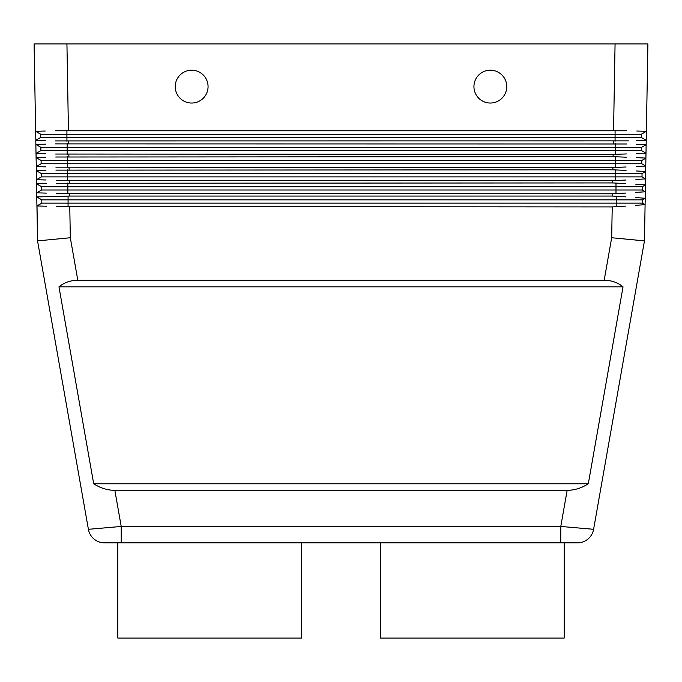 <?xml version="1.0" encoding="UTF-8"?>
<svg xmlns="http://www.w3.org/2000/svg" width="682" height="682" viewBox="0 0 682 682"><rect width="100%" height="100%" fill="white"/><g stroke="black" fill="none" stroke-linecap="round" stroke-linejoin="round"><path stroke-width="1.02" d="M628.437 140.859L55.447 140.91M55.498 143.885L626.502 143.979M625.42 206.117L612.223 206.919L56.589 206.552M612.223 206.919L611.686 237.737L644.464 240.891L645.095 204.643L635.471 205.376L645.095 204.643L642.478 203.134L41.807 203.134L41.807 199.852L36.768 196.936L69.581 196.058L612.419 196.058L625.582 196.834M604.184 280.276C611.558 280.345 617.841 282.536 623.024 286.841L588.302 483.785C581.593 488.09 574.542 490.281 567.143 490.349L114.857 490.349C107.458 490.281 100.407 488.09 93.698 483.785L58.976 286.841C64.159 282.536 70.442 280.345 77.816 280.276L604.184 280.276L611.686 237.737M644.464 240.891L593.604 529.3A16.411 16.411 0 0 1 587.995 539.027A16.411 16.411 0 0 0 593.604 529.3L560.783 526.453L560.783 542.863L564.202 542.863L564.202 638.054L380.385 638.054L380.385 542.863M301.615 542.863L301.615 638.054L117.798 638.054L117.798 542.863L121.217 542.863L121.217 526.453L88.396 529.3L37.536 240.891L37.016 205.955M77.816 280.276L70.314 237.737L37.536 240.891L36.93 205.947L41.807 203.134L41.807 199.852L68.072 199.852L68.072 196.075M55.268 130.756L626.732 130.756M68.439 130.424L66.93 43.946L34.1 43.946L35.626 131.302L45.234 131.029L35.626 131.302L35.865 140.313M647.9 43.946L646.374 131.302L647.9 43.946L615.07 43.946L613.561 130.424M626.332 153.944L613.144 154.413L55.668 154.038M55.728 157.013L613.101 156.672L626.272 157.192M626.102 166.988L612.913 167.542L55.898 167.167M55.95 170.142L612.871 169.801L626.042 170.415M625.871 180.031L612.683 180.67L56.129 180.295M56.18 183.262L612.649 182.929L625.812 183.62M625.65 193.074L612.453 193.79L56.359 193.424M56.41 196.39L36.768 196.936L36.93 205.947L46.547 206.245M506.76 86.614A16.411 16.411 0 0 1 490.349 103.033A16.411 16.411 0 0 1 473.939 86.614A16.411 16.411 0 0 0 490.349 103.033A16.411 16.411 0 0 0 506.76 86.614A16.411 16.411 0 0 0 490.349 70.203A16.411 16.411 0 0 0 473.939 86.614A16.411 16.411 0 0 1 490.349 70.203A16.411 16.411 0 0 1 506.76 86.614M208.061 86.614A16.411 16.411 0 0 1 191.651 103.033A16.411 16.411 0 0 1 175.24 86.614A16.411 16.411 0 0 0 191.651 103.033A16.411 16.411 0 0 0 208.061 86.614A16.411 16.411 0 0 0 191.651 70.203A16.411 16.411 0 0 0 175.24 86.614A16.411 16.411 0 0 1 191.651 70.203A16.411 16.411 0 0 1 208.061 86.614M642.478 203.134L642.478 199.852L645.206 198.274L635.607 197.55L645.206 198.274L645.317 191.778L645.095 204.643M39.863 206.041L46.137 206.228M641.796 163.748L641.796 160.466L645.905 158.088L645.675 171.489L645.769 166.041L636.144 166.51L645.769 166.041L641.796 163.748L41.125 163.748L41.125 160.466L36.086 157.559L36.095 153.441M641.336 137.491L641.336 134.209L646.374 131.302L646.144 144.695L646.221 140.313L636.596 140.611L646.221 140.313L641.336 137.491L40.664 137.491L40.664 134.209L35.626 131.302M641.566 150.62L641.566 147.338L646.144 144.695L645.99 153.177L636.374 153.561L645.99 153.177L641.566 150.62L40.894 150.62L40.894 147.338L35.856 144.431L45.464 144.158L35.856 144.431L36.086 157.559L45.694 157.286L36.086 157.559L36.325 166.57M645.905 158.088L636.297 157.644L645.905 158.088L645.99 153.177M642.026 176.877L642.026 173.595L645.675 171.489L645.547 178.906L635.922 179.46L645.547 178.906L642.026 176.877L41.355 176.877L41.355 173.595L36.308 170.688L36.24 166.57L36.308 170.688L45.924 170.415L36.308 170.688L36.555 179.698M645.436 184.882L635.837 184.251L645.436 184.882L645.317 191.778L642.248 190.005L642.248 186.723L645.436 184.882L645.547 178.906M46.316 193.117L36.785 192.827M39.641 192.912L45.907 193.108M635.692 192.418L645.317 191.778L635.692 192.418M46.154 183.543L36.538 183.808L46.154 183.543M39.411 179.784L45.677 179.98M645.675 171.489L636.067 170.952L645.675 171.489M39.181 166.655L45.447 166.851M38.951 153.527L45.217 153.723M646.144 144.695L636.536 144.337L646.144 144.695M38.721 140.407L44.995 140.594M646.374 131.302L636.766 131.029L646.374 131.302M642.478 199.852L68.072 199.852L68.072 206.893M46.086 179.988L36.47 179.698L36.768 196.936M45.404 140.611L35.779 140.313L35.856 144.431M642.248 190.005L41.585 190.005L41.585 186.723L36.538 183.808M36.7 192.827L41.585 190.005M642.248 186.723L41.585 186.723M36.47 179.698L41.355 176.877M642.026 173.595L41.355 173.595M45.864 166.86L36.24 166.57L41.125 163.748M641.796 160.466L41.125 160.466M45.634 153.731L36.01 153.441L40.894 150.62M641.566 147.338L40.894 147.338M35.779 140.313L40.664 137.491M641.336 134.209L40.664 134.209M66.93 43.946L615.07 43.946M588.302 483.785L93.698 483.785M58.976 286.841L623.024 286.841M117.798 542.863L104.559 542.863A16.411 16.411 0 0 1 88.396 529.3A16.411 16.411 0 0 0 94.005 539.027A16.411 16.411 0 0 1 88.396 529.3M593.604 529.3A16.411 16.411 0 0 1 577.441 542.863L564.202 542.863M94.005 539.027A16.411 16.411 0 0 0 104.559 542.863L104.559 542.863A16.411 16.411 0 0 1 94.005 539.027A16.411 16.411 0 0 0 104.559 542.863L577.441 542.863A16.411 16.411 0 0 0 587.995 539.027A16.411 16.411 0 0 1 577.441 542.863M613.374 141.285L613.331 143.552M567.143 490.349L560.783 526.453L121.217 526.453L114.857 490.349M68.669 143.552L68.626 141.285M613.144 154.413L613.101 156.672M68.899 156.672L68.856 154.413M612.913 167.542L612.871 169.801M69.129 169.801L69.087 167.542M612.683 180.67L612.649 182.929M69.351 182.929L69.317 180.67M612.453 193.79L612.419 196.058M70.314 237.737L69.777 206.919M69.581 196.058L69.547 193.79M616.221 206.782L616.221 196.186M67.842 193.765L67.842 182.955M615.991 193.679L615.991 183.032M67.612 180.645L67.612 169.827M615.761 180.585L615.761 169.878M67.382 167.516L67.382 156.698M615.531 167.482L615.531 156.732M615.309 154.371L615.309 143.587M67.151 154.388L67.151 143.57M615.079 141.259L615.079 130.441M66.921 141.259L66.921 130.441"/></g></svg>
